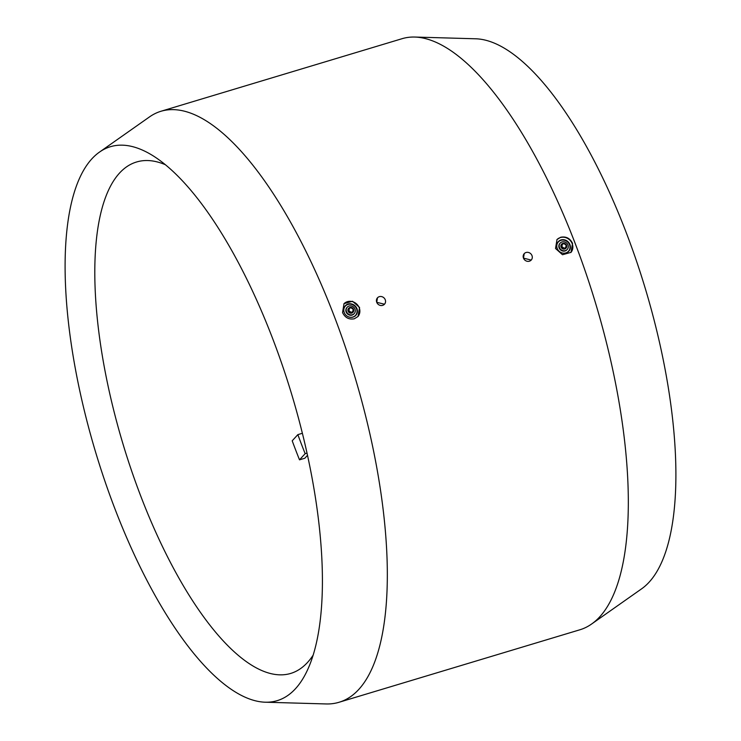 <?xml version="1.0" encoding="UTF-8"?>
<svg xmlns="http://www.w3.org/2000/svg" width="741" height="741" viewBox="0 0 741 741"><rect width="100%" height="100%" fill="white"/><g stroke="black" fill="none" stroke-linecap="round" stroke-linejoin="round"><path stroke-width="1.11" d="M265.176 702.209L326.16 703.95A308.627 109.029 -106.8 0 0 338.933 702.301A308.627 109.029 -106.8 0 0 333.848 315.203A308.627 109.029 -106.8 0 0 161.038 111.243A308.627 109.029 -106.8 0 0 149.469 116.93L99.581 152.035A289.249 102.184 73.2 0 1 153.544 156.092A289.249 102.184 73.2 0 1 272.382 337.868A289.249 102.184 73.2 0 1 307.932 669.04A289.249 102.184 73.2 0 1 265.176 702.209A289.249 102.184 73.2 0 1 115.198 509.512A289.249 102.184 73.2 0 1 99.581 152.035M566.161 245.28C563.66 242.891 562.243 243.317 561.91 246.558C564.41 248.948 565.828 248.522 566.161 245.28M338.933 702.301L579.962 629.757A308.627 109.029 -106.8 0 0 591.531 624.07L641.419 588.965A289.249 102.184 -106.8 0 0 625.802 231.488A289.249 102.184 -106.8 0 0 475.824 38.791L414.84 37.05A308.627 109.029 -106.8 0 0 402.067 38.699L161.038 111.243M591.531 624.07A308.627 109.029 -106.8 0 0 574.877 242.659A308.627 109.029 -106.8 0 0 414.84 37.05M353.188 309.386C350.688 306.996 349.27 307.422 348.937 310.664C351.429 313.054 352.846 312.628 353.188 309.386M353.559 309.405A2.964 2.714 -137.5 0 1 353.087 312.202A2.964 2.714 -137.5 0 1 348.242 310.998A2.964 2.714 -137.5 0 1 348.715 308.2A2.964 2.714 -137.5 0 1 353.559 309.405M353.003 312.294A2.964 2.714 -137.5 0 1 348.085 311.174A2.964 2.714 -137.5 0 1 348.631 308.284M354.078 313.758A4.752 4.344 -137.5 0 1 346.158 312.007A4.752 4.344 -137.5 0 1 347.084 307.348M354.995 309.099A4.752 4.344 -137.5 0 1 354.244 313.582A4.752 4.344 -137.5 0 1 346.482 311.655A4.752 4.344 -137.5 0 1 347.233 307.172A4.752 4.344 -137.5 0 1 354.995 309.099M345.269 305.801A7.123 6.521 -137.5 0 1 356.856 308.738A7.123 6.521 -137.5 0 1 355.773 315.425M345.232 314.36A6.882 6.298 -137.5 0 1 344.25 312.582A6.882 6.298 -137.5 0 1 347.992 304.421A6.882 6.298 -137.5 0 1 356.588 308.877A6.882 6.298 -137.5 0 1 354.8 316.018A6.882 6.298 -137.5 0 1 347.251 316.212M344.185 312.489A7.123 6.521 -137.5 0 1 345.315 305.755A7.123 6.521 -137.5 0 1 356.949 308.645A7.123 6.521 -137.5 0 1 355.819 315.379A7.123 6.521 -137.5 0 1 344.185 312.489M343.889 303.801A9.494 8.697 -137.5 0 1 359.246 307.811A9.494 8.697 -137.5 0 1 357.884 316.629M342.555 312.582L344.028 303.643L352.531 301.272L359.57 307.459L358.033 316.472L354.365 318.769C349.011 319.788 345.074 317.732 342.555 312.582M384.486 304.227L384.477 304.236A4.752 4.344 -137.5 0 1 376.734 302.3A4.752 4.344 -137.5 0 1 377.484 297.808A4.752 4.344 -137.5 0 1 385.237 299.735A4.752 4.344 -137.5 0 1 384.486 304.227L376.734 302.3L377.465 297.836M531.214 260.082L523.479 258.127L524.211 253.663A4.752 4.344 -137.5 0 1 531.982 255.571A4.752 4.344 -137.5 0 1 531.232 260.054A4.752 4.344 -137.5 0 1 523.479 258.127A4.752 4.344 -137.5 0 1 524.23 253.644L524.22 253.654M555.528 248.485L557 239.538L560.659 237.268C566.031 236.212 569.996 238.241 572.543 243.363L571.005 252.366L562.502 254.728L555.528 248.485M570.866 252.524A9.494 8.697 42.5 0 0 572.219 243.715A9.494 8.697 42.5 0 0 556.862 239.695M569.922 244.539A7.123 6.521 42.5 0 0 558.288 241.649A7.123 6.521 42.5 0 0 557.158 248.383A7.123 6.521 42.5 0 0 568.792 251.273A7.123 6.521 42.5 0 0 569.922 244.539M568.755 251.319A7.123 6.521 42.5 0 0 569.838 244.632A7.123 6.521 42.5 0 0 558.251 241.696M560.233 252.107A6.882 6.298 42.5 0 0 567.782 251.912A6.882 6.298 42.5 0 0 569.56 244.771A6.882 6.298 42.5 0 0 560.974 240.316A6.882 6.298 42.5 0 0 557.223 248.485A6.882 6.298 42.5 0 0 558.205 250.254M559.464 247.55A4.752 4.344 42.5 0 0 567.217 249.476A4.752 4.344 42.5 0 0 567.967 244.993A4.752 4.344 42.5 0 0 560.215 243.067A4.752 4.344 42.5 0 0 559.464 247.55M560.057 243.243A4.752 4.344 42.5 0 0 559.14 247.902A4.752 4.344 42.5 0 0 567.05 249.652M561.215 246.892A2.964 2.714 42.5 0 0 566.068 248.096A2.964 2.714 42.5 0 0 566.532 245.299A2.964 2.714 42.5 0 0 561.687 244.095A2.964 2.714 42.5 0 0 561.215 246.892M561.613 244.178A2.964 2.714 42.5 0 0 561.057 247.068A2.964 2.714 42.5 0 0 565.985 248.189M165.428 164.743A267.075 94.348 -106.8 0 0 136.677 161.964A267.075 94.348 -106.8 0 0 141.086 496.952A267.075 94.348 -106.8 0 0 290.629 673.458A267.075 94.348 -106.8 0 0 313.072 655.266M295.807 450.38A267.075 94.348 73.2 0 1 292.204 440.802L297.854 434.634A246.308 87.012 -106.8 0 0 305.162 453.668L299.512 459.837A267.075 94.348 73.2 0 1 295.807 450.38M302.337 433.29L297.854 434.634M306.978 453.122L305.162 453.668M307.469 455.354L304.829 458.234L299.512 459.837"/></g></svg>
